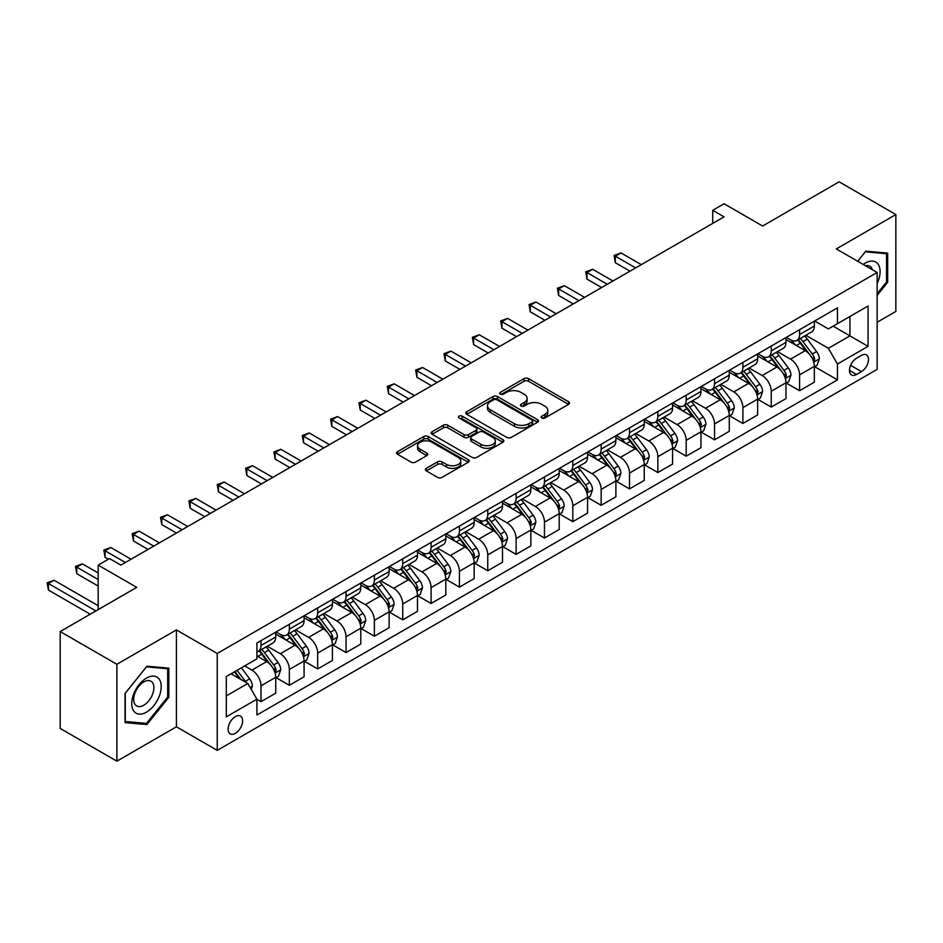 <?xml version="1.0" encoding="UTF-8"?>
<svg xmlns="http://www.w3.org/2000/svg" width="943" height="943" viewBox="0 0 943 943"><rect width="100%" height="100%" fill="white"/><g stroke="black" fill="none" stroke-linecap="round" stroke-linejoin="round"><path stroke-width="1.41" d="M541.812 417.985A2.204 1.273 0 0 0 544.924 417.985L568.57 404.335A3.147 1.815 0 0 0 569.501 403.05A3.147 1.815 0 0 0 568.57 401.765L528.504 378.626A3.147 1.815 0 0 0 524.06 378.626L500.403 392.288A2.204 1.273 0 0 0 499.755 393.184A2.204 1.273 0 0 0 500.403 394.08A2.204 1.273 0 0 0 503.527 394.08L506.58 392.323A10.078 5.811 0 0 1 520.831 392.323L524.167 394.245A10.078 5.811 0 0 1 527.113 398.359A10.078 5.811 0 0 1 524.167 402.472L521.102 404.241A2.204 1.273 0 0 0 520.465 405.136A2.204 1.273 0 0 0 521.102 406.032A2.204 1.273 0 0 0 524.225 406.032L527.278 404.264A10.078 5.811 0 0 1 541.53 404.264L544.865 406.197A10.078 5.811 0 0 1 547.812 410.311A10.078 5.811 0 0 1 544.865 414.425L541.812 416.193A2.204 1.273 0 0 0 541.164 417.089A2.204 1.273 0 0 0 541.812 417.985L541.812 416.193M235.373 733.359A10.267 5.929 120 0 0 242.08 724.307A10.267 5.929 120 0 0 240.5 716.091A10.267 5.929 120 0 0 235.373 716.597A10.267 5.929 120 0 0 228.666 725.639A10.267 5.929 120 0 0 230.245 733.866A10.267 5.929 120 0 0 235.373 733.359M426.342 468.329A3.147 1.815 0 0 0 425.411 469.614A3.147 1.815 0 0 0 426.342 470.899L437.576 477.394A3.147 1.815 0 0 0 442.031 477.394L468.294 462.223A3.147 1.815 0 0 0 469.213 460.938A3.147 1.815 0 0 0 468.294 459.654L428.228 436.526A3.147 1.815 0 0 0 423.772 436.526L397.51 451.685A3.147 1.815 0 0 0 396.59 452.982A3.147 1.815 0 0 0 397.51 454.267L411.089 462.105A3.147 1.815 0 0 0 415.545 462.105L426.778 455.61A3.147 1.815 0 0 0 427.709 454.326A3.147 1.815 0 0 0 426.778 453.041L420.048 449.151A8.416 4.856 0 0 1 417.584 445.721A8.416 4.856 0 0 1 422.782 441.218A8.416 4.856 0 0 1 431.953 442.279L458.333 457.508A8.416 4.856 0 0 1 460.797 460.938A8.416 4.856 0 0 1 455.599 465.441A8.416 4.856 0 0 1 446.428 464.38L442.031 461.846A3.147 1.815 0 0 0 437.576 461.846L426.342 468.329L426.342 470.899L437.576 464.463L437.576 461.846M877.143 322.247L895.85 311.438L895.85 214.556L839.152 181.822L762.616 226.014L724.071 203.759L712.731 210.301L724.071 216.843L120.857 565.116L109.518 558.562L98.178 565.116L98.178 609.626M116.885 664.285L116.885 761.178L176.412 726.805L176.412 629.924L116.885 664.285L60.187 631.562L136.723 587.371L98.178 565.116M176.412 629.924L217.232 653.487L877.143 272.492L877.143 369.373L217.232 750.369L217.232 653.487M895.85 214.556L836.323 248.928L877.143 272.492M506.804 437.422A3.147 1.815 0 0 0 511.259 437.422L537.522 422.264A3.147 1.815 0 0 0 538.441 420.979A3.147 1.815 0 0 0 537.522 419.694L497.456 396.555A3.147 1.815 0 0 0 493 396.555L466.738 411.726A3.147 1.815 0 0 0 465.818 413.01A3.147 1.815 0 0 0 466.738 414.295L506.804 437.422M459.936 418.468A2.204 1.273 0 0 1 462.176 418.775L462.176 416.158L502.914 439.674A3.147 1.815 0 0 1 503.833 440.959A3.147 1.815 0 0 1 502.914 442.243L476.639 457.414A3.147 1.815 0 0 1 472.195 457.414L432.13 434.275L432.13 431.705A3.147 1.815 0 0 0 431.199 432.99A3.147 1.815 0 0 0 432.13 434.275M432.13 431.705L443.363 425.222A3.147 1.815 0 0 1 447.819 425.222L464.062 434.593A3.147 1.815 0 0 0 468.518 434.593L475.979 430.291A3.147 1.815 0 0 0 476.899 429.006A3.147 1.815 0 0 0 475.979 427.721L459.052 417.961A2.204 1.273 0 0 1 458.416 417.054A2.204 1.273 0 0 1 459.771 415.887A2.204 1.273 0 0 1 462.176 416.158M116.885 761.178L60.187 728.444L60.187 631.562M861.489 355.37L856.503 358.246A9.937 5.741 120 0 0 850.008 367.016A9.937 5.741 120 0 0 851.529 374.972A9.937 5.741 120 0 0 856.503 374.489L861.489 371.601A9.937 5.741 120 0 0 867.984 362.843A9.937 5.741 120 0 0 866.464 354.874A9.937 5.741 120 0 0 861.489 355.37M814.669 320.997L828.39 328.918L837.455 323.685L837.455 307.842L256.92 643.008L256.92 658.851L226.296 676.532L226.296 716.857L256.92 699.187L256.92 715.018L837.455 379.852L837.455 364.01L828.39 348.297L805.841 335.284M837.455 323.685L868.067 306.004L868.067 346.34L837.455 364.01M176.412 726.805L217.232 750.369M712.731 210.301L712.731 223.397M833.152 326.172L849.926 335.861L849.926 316.483L868.067 306.004M828.39 348.297L849.926 335.861L868.067 346.34M226.296 695.91L247.844 683.475L231.059 673.785M256.92 699.317L260.999 701.675L260.999 685.832A12.825 7.403 -120 0 0 251.922 670.119L244.673 665.923M260.999 701.675L275.733 693.164L275.733 677.322A12.825 7.403 -120 0 0 266.669 661.609L256.92 655.974M276.075 677.64L289.348 685.302L289.348 669.459A12.825 7.403 -120 0 0 280.271 653.747L267.246 646.226M289.348 685.302L304.082 676.791L304.082 660.949A12.825 7.403 -120 0 0 295.018 645.236L275.733 634.109M304.424 661.279L317.697 668.941L317.697 653.098A12.825 7.403 -120 0 0 308.62 637.385L295.595 629.865M317.697 668.941L332.431 660.43L332.431 644.588A12.825 7.403 -120 0 0 323.355 628.875L304.082 617.748M332.773 644.918L346.034 652.568L346.034 636.725A12.825 7.403 -120 0 0 336.969 621.013L323.944 613.504M346.034 652.568L360.78 644.057L360.78 628.215A12.825 7.403 -120 0 0 351.704 612.514L332.431 601.375M361.122 628.545L374.383 636.207L374.383 620.364A12.825 7.403 -120 0 0 365.318 604.652L352.293 597.131M374.383 636.207L389.129 627.696L389.129 611.854A12.825 7.403 -120 0 0 380.053 596.141L360.78 585.014M389.459 612.184L402.732 619.846L402.732 604.003A12.825 7.403 -120 0 0 393.655 588.291L380.63 580.77M402.732 619.846L417.466 611.335L417.466 595.493A12.825 7.403 -120 0 0 408.402 579.78L389.129 568.653M417.808 595.811L431.081 603.473L431.081 587.63A12.825 7.403 -120 0 0 422.004 571.918L408.979 564.397M431.081 603.473L445.815 594.962L445.815 579.12A12.825 7.403 -120 0 0 436.75 563.407L417.466 552.28M446.157 579.45L459.43 587.112L459.43 571.269A12.825 7.403 -120 0 0 450.353 555.557L437.328 548.036M459.43 587.112L474.164 578.601L474.164 562.759A12.825 7.403 -120 0 0 465.099 547.046L445.815 535.919M474.506 563.089L487.767 570.739L487.767 554.897A12.825 7.403 -120 0 0 478.702 539.184L465.677 531.675M487.767 570.739L502.513 562.228L502.513 546.386A12.825 7.403 -120 0 0 493.437 530.673L474.164 519.546M502.855 546.716L516.116 554.378L516.116 538.536A12.825 7.403 -120 0 0 507.051 522.823L494.026 515.302M516.116 554.378L530.862 545.867L530.862 530.025A12.825 7.403 -120 0 0 521.785 514.312L502.513 503.185M531.204 530.355L544.465 538.017L544.465 522.174A12.825 7.403 -120 0 0 535.388 506.462L522.375 498.941M544.465 538.017L559.199 529.506L559.199 513.664A12.825 7.403 -120 0 0 550.134 497.951L530.862 486.824M559.541 513.982L572.814 521.644L572.814 505.802A12.825 7.403 -120 0 0 563.737 490.089L550.712 482.568M572.814 521.644L587.548 513.133L587.548 497.291A12.825 7.403 -120 0 0 578.483 481.578L559.199 470.451M587.89 497.621L601.163 505.283L601.163 489.441A12.825 7.403 -120 0 0 592.086 473.728L579.061 466.207M601.163 505.283L615.897 496.772L615.897 480.93A12.825 7.403 -120 0 0 606.832 465.217L587.548 454.09M616.239 481.26L629.5 488.91L629.5 473.068A12.825 7.403 -120 0 0 620.435 457.355L607.41 449.846M629.5 488.91L644.246 480.4L644.246 464.557A12.825 7.403 -120 0 0 635.169 448.844L615.897 437.717M644.588 464.887L657.849 472.549L657.849 456.707A12.825 7.403 -120 0 0 648.784 440.994L635.759 433.474M657.849 472.549L672.595 464.039L672.595 448.196A12.825 7.403 -120 0 0 663.518 432.483L644.246 421.356M672.937 448.526L686.198 456.176L686.198 440.346A12.825 7.403 -120 0 0 677.121 424.633L664.108 417.112M686.198 456.176L700.944 447.677L700.944 431.835A12.825 7.403 -120 0 0 691.867 416.122L672.595 404.995M701.274 432.153L714.546 439.815L714.546 423.973A12.825 7.403 -120 0 0 705.47 408.26L692.445 400.74M714.546 439.815L729.281 431.305L729.281 415.462A12.825 7.403 -120 0 0 720.216 399.749L700.944 388.622M729.623 415.792L742.895 423.454L742.895 407.612A12.825 7.403 -120 0 0 733.819 391.899L720.794 384.379M742.895 423.454L757.63 414.944L757.63 399.101A12.825 7.403 -120 0 0 748.565 383.388L729.281 372.261M757.972 399.431L771.233 407.081L771.233 391.239A12.825 7.403 -120 0 0 762.168 375.526L749.143 368.006M771.233 407.081L785.979 398.571L785.979 382.728A12.825 7.403 -120 0 0 776.902 367.016L757.63 355.888M786.321 383.058L799.581 390.72L799.581 374.878A12.825 7.403 -120 0 0 790.517 359.165L777.492 351.645M799.581 390.72L814.328 382.21L814.328 366.367A12.825 7.403 -120 0 0 805.251 350.655L785.979 339.527M786.321 337.37L790.517 339.786A12.825 7.403 -120 0 0 796.929 340.423A12.825 7.403 -120 0 0 799.581 334.553L799.581 329.708M757.972 353.731L762.168 356.159A12.825 7.403 -120 0 0 768.58 356.784A12.825 7.403 -120 0 0 771.233 350.914L771.233 346.069M729.623 370.092L733.819 372.52A12.825 7.403 -120 0 0 740.231 373.157A12.825 7.403 -120 0 0 742.895 367.287L742.895 362.442M701.274 386.465L705.47 388.881A12.825 7.403 -120 0 0 711.882 389.518A12.825 7.403 -120 0 0 714.546 383.648L714.546 378.803M672.937 402.826L677.121 405.254A12.825 7.403 -120 0 0 683.545 405.891A12.825 7.403 -120 0 0 686.198 400.009L686.198 395.164M644.588 419.199L648.784 421.615A12.825 7.403 -120 0 0 655.196 422.252A12.825 7.403 -120 0 0 657.849 416.382L657.849 411.537M616.239 435.56L620.435 437.988A12.825 7.403 -120 0 0 626.847 438.613A12.825 7.403 -120 0 0 629.5 432.743L629.5 427.898M587.89 451.921L592.086 454.349A12.825 7.403 -120 0 0 598.499 454.986A12.825 7.403 -120 0 0 601.163 449.116L601.163 444.271M559.541 468.294L563.737 470.71A12.825 7.403 -120 0 0 570.15 471.347A12.825 7.403 -120 0 0 572.814 465.477L572.814 460.632M531.204 484.655L535.388 487.083A12.825 7.403 -120 0 0 541.812 487.72A12.825 7.403 -120 0 0 544.465 481.838L544.465 476.993M502.855 501.028L507.051 503.444A12.825 7.403 -120 0 0 513.464 504.081A12.825 7.403 -120 0 0 516.116 498.21L516.116 493.366M474.506 517.389L478.702 519.817A12.825 7.403 -120 0 0 485.115 520.442A12.825 7.403 -120 0 0 487.767 514.572L487.767 509.727M446.157 533.75L450.353 536.178A12.825 7.403 -120 0 0 456.766 536.815A12.825 7.403 -120 0 0 459.43 530.944L459.43 526.1M417.808 550.123L422.004 552.539A12.825 7.403 -120 0 0 428.417 553.176A12.825 7.403 -120 0 0 431.081 547.305L431.081 542.461M389.459 566.484L393.655 568.912A12.825 7.403 -120 0 0 400.08 569.548A12.825 7.403 -120 0 0 402.732 563.666L402.732 558.822M361.122 582.857L365.318 585.273A12.825 7.403 -120 0 0 371.731 585.909A12.825 7.403 -120 0 0 374.383 580.039L374.383 575.195M332.773 599.218L336.969 601.646A12.825 7.403 -120 0 0 343.382 602.271A12.825 7.403 -120 0 0 346.034 596.4L346.034 591.556M304.424 615.579L308.62 618.007A12.825 7.403 -120 0 0 315.033 618.643A12.825 7.403 -120 0 0 317.697 612.773L317.697 607.929M276.075 631.951L280.271 634.368A12.825 7.403 -120 0 0 286.684 635.004A12.825 7.403 -120 0 0 289.348 629.134L289.348 624.29M814.669 366.697L837.455 379.852M796.929 340.423L811.664 331.912A12.825 7.403 -120 0 0 814.328 326.042L814.328 321.198M768.58 356.784L783.327 348.273A12.825 7.403 -120 0 0 785.979 342.403L785.979 337.559M740.231 373.157L754.978 364.646A12.825 7.403 -120 0 0 757.63 358.776L757.63 353.931M711.882 389.518L726.629 381.007A12.825 7.403 -120 0 0 729.281 375.137L729.281 370.293M683.545 405.891L698.28 397.38A12.825 7.403 -120 0 0 700.944 391.498L700.944 386.654M655.196 422.252L669.931 413.741A12.825 7.403 -120 0 0 672.595 407.871L672.595 403.026M626.847 438.613L641.594 430.102A12.825 7.403 -120 0 0 644.246 424.232L644.246 419.387M598.499 454.986L613.245 446.475A12.825 7.403 -120 0 0 615.897 440.605L615.897 435.76M570.15 471.347L584.896 462.836A12.825 7.403 -120 0 0 587.548 456.966L587.548 452.121M541.812 487.72L556.547 479.209A12.825 7.403 -120 0 0 559.199 473.327L559.199 468.482M513.464 504.081L528.198 495.57A12.825 7.403 -120 0 0 530.862 489.7L530.862 484.855M485.115 520.442L499.849 511.931A12.825 7.403 -120 0 0 502.513 506.061L502.513 501.216M456.766 536.815L471.512 528.304A12.825 7.403 -120 0 0 474.164 522.434L474.164 517.589M428.417 553.176L443.163 544.665A12.825 7.403 -120 0 0 445.815 538.795L445.815 533.95M400.08 569.548L414.814 561.038A12.825 7.403 -120 0 0 417.466 555.156L417.466 550.323M371.731 585.909L386.465 577.399A12.825 7.403 -120 0 0 389.129 571.529L389.129 566.684M343.382 602.271L358.116 593.772A12.825 7.403 -120 0 0 360.78 587.89L360.78 583.045M315.033 618.643L329.779 610.133A12.825 7.403 -120 0 0 332.431 604.263L332.431 599.418M286.684 635.004L301.43 626.494A12.825 7.403 -120 0 0 304.082 620.624L304.082 615.779M256.92 651.896A12.825 7.403 -120 0 0 258.335 651.377L273.081 642.867A12.825 7.403 -120 0 0 275.733 636.996L275.733 632.152M258.335 651.377A12.825 7.403 -120 0 0 260.999 645.495L260.999 640.662M247.844 683.475L256.92 699.187M877.143 295.418L887.681 282.299L887.681 253.125L865.804 251.168L857.694 261.258L865.344 251.816L886.55 253.702L886.55 281.981L877.143 293.686M125.042 722.609L146.931 724.566L168.809 697.337L168.809 668.163L146.931 666.206L125.042 693.435L125.042 722.609M886.55 281.651L887.681 282.299M167.677 696.688L168.809 697.337M144.621 723.222L146.931 724.566M542.685 418.303L544.865 417.042A10.078 5.811 0 0 0 547.812 412.928L547.812 410.311M527.113 398.359L527.113 400.975A10.078 5.811 0 0 1 524.167 405.089L521.986 406.35M568.535 404.358L528.504 381.255A3.147 1.815 0 0 0 524.06 381.255L501.287 394.398M537.475 422.287L497.456 399.172A3.147 1.815 0 0 0 493 399.172L466.773 414.319M531.958 421.875A2.204 1.273 0 0 0 532.606 420.979A2.204 1.273 0 0 0 531.958 420.071L496.784 399.773A2.204 1.273 0 0 0 493.672 399.773L490.443 401.635A10.078 5.811 0 0 0 487.496 405.749A10.078 5.811 0 0 0 490.443 409.863L514.489 423.737A10.078 5.811 0 0 0 528.728 423.737L531.958 421.875L531.958 424.491A2.204 1.273 0 0 0 532.606 423.596L532.606 420.979M487.496 405.749L487.496 408.366A10.078 5.811 0 0 0 490.443 412.48L490.443 409.863M531.958 424.491L528.728 426.354A10.078 5.811 0 0 1 514.489 426.354L490.443 412.48M432.165 434.299L443.363 427.839L443.363 425.222M476.899 429.006L476.899 431.623A3.147 1.815 0 0 1 475.979 432.908L468.518 437.222A3.147 1.815 0 0 1 464.062 437.222L447.819 427.839A3.147 1.815 0 0 0 443.363 427.839M462.176 418.775L502.867 442.267M480.93 444.33A8.416 4.856 0 0 0 490.101 445.391A8.416 4.856 0 0 0 495.299 440.9A8.416 4.856 0 0 0 492.835 437.458L483.547 432.094A3.147 1.815 0 0 0 479.091 432.094L471.63 436.397A3.147 1.815 0 0 0 470.71 437.682A3.147 1.815 0 0 0 471.63 438.966L480.93 444.33L480.93 446.947A8.416 4.856 0 0 0 490.101 448.008A8.416 4.856 0 0 0 495.299 443.516L495.299 440.9M470.71 437.682L470.71 440.298A3.147 1.815 0 0 0 471.63 441.583L471.63 438.966M480.93 446.947L471.63 441.583M460.797 460.938L460.797 463.567A8.416 4.856 0 0 1 455.599 468.058A8.416 4.856 0 0 1 446.428 466.997L442.031 464.463A3.147 1.815 0 0 0 437.576 464.463M417.584 445.721L417.584 448.338A8.416 4.856 0 0 0 420.048 451.768L420.048 449.151M426.743 455.634L420.048 451.768M468.258 462.259L428.228 439.143A3.147 1.815 0 0 0 423.772 439.143L397.557 454.29L397.51 451.685M814.328 366.886L817.051 365.318L819.314 358.776A8.499 4.904 -120 0 0 816.603 351.539L807.338 339.162A24.53 14.169 -120 0 0 804.662 335.956M795.444 344.985A24.53 14.169 -120 0 0 790.423 339.739M813.55 361.688L814.728 359.13A8.499 4.904 -120 0 0 812.288 354.026L803.023 341.649A24.53 14.169 -120 0 0 800.348 338.443M798.061 339.763A20.369 11.752 60 0 1 801.409 343.57L809.247 354.038M641.299 264.641L621.001 252.924L615.331 256.19L615.331 262.743L629.959 271.183M797.625 340.022A24.53 14.169 60 0 1 800.301 343.228L806.465 351.444M615.331 262.743L614.082 255.47L635.629 267.906M614.082 255.47L621.001 252.924M785.979 383.259L788.702 381.679L790.965 375.137A8.499 4.904 -120 0 0 788.254 367.9L778.989 355.535A24.53 14.169 -120 0 0 776.313 352.328M767.095 361.358A24.53 14.169 -120 0 0 762.074 356.1M785.201 378.049L786.379 375.503A8.499 4.904 -120 0 0 783.951 370.387L774.675 358.022A24.53 14.169 -120 0 0 771.999 354.816M769.724 356.136A20.369 11.752 60 0 1 773.06 359.931L780.898 370.399M612.95 281.002L592.652 269.285L586.982 272.562L586.982 279.104L601.61 287.544M769.276 356.383A24.53 14.169 60 0 1 771.963 359.589L778.116 367.817M586.982 279.104L585.733 271.843L607.28 284.279M585.733 271.843L592.652 269.285M757.63 399.62L760.353 398.052L762.616 391.498A8.499 4.904 -120 0 0 759.905 384.272L750.64 371.896A24.53 14.169 -120 0 0 747.964 368.689M738.746 377.719A24.53 14.169 -120 0 0 733.725 372.461M756.852 394.422L758.031 391.864A8.499 4.904 -120 0 0 755.602 386.76L746.337 374.383A24.53 14.169 -120 0 0 743.662 371.177M741.375 372.497A20.369 11.752 60 0 1 744.711 376.292L752.561 386.76M584.601 297.363L564.303 285.646L558.633 288.923L558.633 295.465L573.261 303.917M740.939 372.756A24.53 14.169 60 0 1 743.614 375.962L749.768 384.178M558.633 295.465L557.396 288.204L578.931 300.64M557.396 288.204L564.303 285.646M729.281 415.993L732.004 414.413L734.267 407.871A8.499 4.904 -120 0 0 731.556 400.634L722.291 388.268A24.53 14.169 -120 0 0 719.615 385.062M710.397 394.091A24.53 14.169 -120 0 0 705.376 388.834M728.515 410.783L729.682 408.236A8.499 4.904 -120 0 0 727.253 403.121L717.988 390.756A24.53 14.169 -120 0 0 715.313 387.549M713.026 388.858A20.369 11.752 60 0 1 716.374 392.665L724.212 403.132M556.252 313.736L535.966 302.019L530.296 305.284L530.296 311.838L544.913 320.278M712.59 389.117A24.53 14.169 60 0 1 715.265 392.323L721.43 400.551M530.296 311.838L529.047 304.565L550.582 317.001M529.047 304.565L535.966 302.019M700.944 432.354L703.655 430.786L705.93 424.232A8.499 4.904 -120 0 0 703.219 416.995L693.954 404.63A24.53 14.169 -120 0 0 691.266 401.423M682.06 410.453A24.53 14.169 -120 0 0 677.039 405.195M700.166 427.144L701.333 424.598A8.499 4.904 -120 0 0 698.904 419.482L689.639 407.117A24.53 14.169 -120 0 0 686.964 403.91M684.677 405.231A20.369 11.752 60 0 1 688.025 409.026L695.863 419.494M527.903 330.097L507.617 318.38L501.947 321.657L501.947 328.199L516.575 336.651M684.241 405.478A24.53 14.169 60 0 1 686.917 408.684L693.081 416.912M501.947 328.199L500.698 320.938L522.245 333.374M500.698 320.938L507.617 318.38M877.143 283.489A20.84 12.035 120 0 0 878.11 264.205A20.84 12.035 120 0 0 863.234 264.464M872.369 269.733A14.275 8.239 120 0 0 871.403 267.659A14.275 8.239 120 0 0 869.8 266.174A14.275 8.239 120 0 0 865.438 265.737M885.147 252.901L886.55 253.702M146.471 678.1A20.84 12.035 120 0 0 131.737 703.631A20.84 12.035 120 0 0 146.471 712.142A20.84 12.035 120 0 0 161.218 686.61A20.84 12.035 120 0 0 146.471 678.1M143.796 681.919A14.275 8.239 120 0 0 134.472 694.496A14.275 8.239 120 0 0 136.652 705.93A14.275 8.239 120 0 0 143.796 705.223A14.275 8.239 120 0 0 153.12 692.645A14.275 8.239 120 0 0 150.927 681.211A14.275 8.239 120 0 0 143.796 681.919M167.677 697.018L146.471 723.399L125.278 721.501L125.278 693.223L146.471 666.854L167.677 668.74L167.677 697.018M166.274 667.939L167.677 668.74M672.595 448.715L675.318 447.147L677.581 440.605A8.499 4.904 -120 0 0 674.87 433.367L665.605 420.991A24.53 14.169 -120 0 0 662.929 417.784M653.711 426.825A24.53 14.169 -120 0 0 648.69 421.568M671.817 443.516L672.996 440.959A8.499 4.904 -120 0 0 670.556 435.855L661.291 423.478A24.53 14.169 -120 0 0 658.615 420.272M656.328 421.592A20.369 11.752 60 0 1 659.676 425.399L667.514 435.866M499.566 346.47L479.268 334.753L473.598 338.018L473.598 344.572L488.226 353.012M655.892 421.851A24.53 14.169 60 0 1 658.568 425.057L664.732 433.273M473.598 344.572L472.349 337.299L493.896 349.735M472.349 337.299L479.268 334.753M644.246 465.088L646.969 463.508L649.232 456.966A8.499 4.904 -120 0 0 646.521 449.728L637.256 437.363A24.53 14.169 -120 0 0 634.58 434.157M625.362 443.186A24.53 14.169 -120 0 0 620.341 437.929M643.468 459.878L644.647 457.331A8.499 4.904 -120 0 0 642.207 452.216L632.942 439.851A24.53 14.169 -120 0 0 630.266 436.644M627.991 437.965A20.369 11.752 60 0 1 631.327 441.76L639.165 452.227M471.217 362.831L450.919 351.114L445.249 354.391L445.249 360.933L459.878 369.373M627.543 438.212A24.53 14.169 60 0 1 630.23 441.418L636.384 449.646M445.249 360.933L444 353.672L465.547 366.108M444 353.672L450.919 351.114M615.897 481.449L618.62 479.881L620.883 473.327A8.499 4.904 -120 0 0 618.172 466.101L608.907 453.724A24.53 14.169 -120 0 0 606.231 450.518M597.013 459.547A24.53 14.169 -120 0 0 591.992 454.29M615.119 476.25L616.298 473.692A8.499 4.904 -120 0 0 613.869 468.588L604.604 456.212A24.53 14.169 -120 0 0 601.917 453.005M599.642 454.326A20.369 11.752 60 0 1 602.978 458.133L610.828 468.6M442.868 379.192L422.57 367.475L416.9 370.752L416.9 377.294L431.529 385.746M599.206 454.585A24.53 14.169 60 0 1 601.882 457.791L608.035 466.007M416.9 377.294L415.663 370.033L437.198 382.469M415.663 370.033L422.57 367.475M587.548 497.821L590.271 496.242L592.534 489.7A8.499 4.904 -120 0 0 589.823 482.462L580.558 470.097A24.53 14.169 -120 0 0 577.882 466.891M568.664 475.92A24.53 14.169 -120 0 0 563.643 470.663M586.782 492.611L587.949 490.065A8.499 4.904 -120 0 0 585.52 484.95L576.256 472.584A24.53 14.169 -120 0 0 573.58 469.378M571.293 470.687A20.369 11.752 60 0 1 574.641 474.494L582.479 484.961M414.519 395.565L394.221 383.848L388.563 387.113L388.563 393.667L403.18 402.107M570.857 470.946A24.53 14.169 60 0 1 573.533 474.152L579.697 482.38M388.563 393.667L387.314 386.394L408.849 398.83M387.314 386.394L394.221 383.848M559.199 514.183L561.922 512.615L564.197 506.061A8.499 4.904 -120 0 0 561.486 498.823L552.209 486.458A24.53 14.169 -120 0 0 549.533 483.252M540.327 492.281A24.53 14.169 -120 0 0 535.294 487.024M558.433 508.972L559.6 506.426A8.499 4.904 -120 0 0 557.172 501.311L547.907 488.945A24.53 14.169 -120 0 0 545.231 485.739M542.944 487.059A20.369 11.752 60 0 1 546.292 490.855L554.13 501.322M386.17 411.926L365.884 400.209L360.214 403.486L360.214 410.028L374.842 418.48M542.508 487.307A24.53 14.169 60 0 1 545.184 490.513L551.349 498.741M360.214 410.028L358.965 402.767L380.5 415.203M358.965 402.767L365.884 400.209M530.862 530.544L533.585 528.976L535.848 522.434A8.499 4.904 -120 0 0 533.137 515.196L523.872 502.819A24.53 14.169 -120 0 0 521.196 499.613M511.978 508.654A24.53 14.169 -120 0 0 506.957 503.397M530.084 525.345L531.263 522.787A8.499 4.904 -120 0 0 528.823 517.683L519.558 505.307A24.53 14.169 -120 0 0 516.882 502.1M514.595 503.421A20.369 11.752 60 0 1 517.943 507.228L525.781 517.695M357.833 428.299L337.535 416.582L331.865 419.847L331.865 426.401L346.494 434.841M514.159 503.68A24.53 14.169 60 0 1 516.835 506.886L523 515.102M331.865 426.401L330.616 419.128L352.163 431.564M330.616 419.128L337.535 416.582M502.513 546.916L505.236 545.349L507.499 538.795A8.499 4.904 -120 0 0 504.788 531.557L495.523 519.192A24.53 14.169 -120 0 0 492.847 515.986M483.629 525.015A24.53 14.169 -120 0 0 478.608 519.758M501.735 541.706L502.914 539.16A8.499 4.904 -120 0 0 500.474 534.044L491.209 521.679A24.53 14.169 -120 0 0 488.533 518.473M486.258 519.793A20.369 11.752 60 0 1 489.594 523.589L497.433 534.056M329.484 444.66L309.186 432.943L303.516 436.22L303.516 442.762L318.145 451.202M485.81 520.041A24.53 14.169 60 0 1 488.486 523.247L494.651 531.475M303.516 442.762L302.267 435.501L323.814 447.937M302.267 435.501L309.186 432.943M474.164 563.277L476.887 561.71L479.15 555.156A8.499 4.904 -120 0 0 476.439 547.93L467.174 535.553A24.53 14.169 -120 0 0 464.498 532.347M455.28 541.376A24.53 14.169 -120 0 0 450.259 536.119M473.386 558.079L474.565 555.521A8.499 4.904 -120 0 0 472.137 550.417L462.872 538.04A24.53 14.169 -120 0 0 460.184 534.834M457.909 536.154A20.369 11.752 60 0 1 461.245 539.962L469.095 550.429M301.135 461.021L280.837 449.304L275.167 452.581L275.167 459.123L289.796 467.575M457.473 536.414A24.53 14.169 60 0 1 460.149 539.62L466.302 547.836M275.167 459.123L273.918 451.862L295.465 464.298M273.918 451.862L280.837 449.304M445.815 579.65L448.538 578.071L450.801 571.529A8.499 4.904 -120 0 0 448.09 564.291L438.825 551.926A24.53 14.169 -120 0 0 436.149 548.72M426.931 557.749A24.53 14.169 -120 0 0 421.91 552.492M445.049 574.44L446.216 571.894A8.499 4.904 -120 0 0 443.788 566.778L434.523 554.413A24.53 14.169 -120 0 0 431.847 551.207M429.56 552.515A20.369 11.752 60 0 1 432.908 556.323L440.746 566.79M272.786 477.394L252.488 465.677L246.818 468.942L246.818 475.496L261.447 483.936M429.124 552.775A24.53 14.169 60 0 1 431.8 555.981L437.953 564.209M246.818 475.496L245.581 468.223L267.117 480.659M245.581 468.223L252.488 465.677M417.466 596.011L420.189 594.444L422.464 587.89A8.499 4.904 -120 0 0 419.753 580.652L410.476 568.287A24.53 14.169 -120 0 0 407.8 565.081M398.594 574.11A24.53 14.169 -120 0 0 393.561 568.853M416.7 590.801L417.867 588.255A8.499 4.904 -120 0 0 415.439 583.139L406.174 570.774A24.53 14.169 -120 0 0 403.498 567.568M401.211 568.888A20.369 11.752 60 0 1 404.559 572.684L412.397 583.151M244.437 493.755L224.151 482.038L218.481 485.315L218.481 491.857L233.098 500.309M400.775 569.136A24.53 14.169 60 0 1 403.451 572.342L409.616 580.57M218.481 491.857L217.232 484.596L238.768 497.032M217.232 484.596L224.151 482.038M389.129 612.372L391.84 610.805L394.115 604.263A8.499 4.904 -120 0 0 391.404 597.025L382.139 584.648A24.53 14.169 -120 0 0 379.463 581.442M370.245 590.483A24.53 14.169 -120 0 0 365.224 585.226M388.351 607.174L389.53 604.616A8.499 4.904 -120 0 0 387.09 599.512L377.825 587.135A24.53 14.169 -120 0 0 375.149 583.929M372.862 585.249A20.369 11.752 60 0 1 376.21 589.057L384.049 599.524M216.1 510.128L195.802 498.411L190.132 501.676L190.132 508.23L204.761 516.67M372.426 585.509A24.53 14.169 60 0 1 375.102 588.715L381.267 596.931M190.132 508.23L188.883 500.957L210.43 513.393M188.883 500.957L195.802 498.411M360.78 628.745L363.503 627.178L365.766 620.624A8.499 4.904 -120 0 0 363.055 613.386L353.79 601.021A24.53 14.169 -120 0 0 351.114 597.815M341.896 606.844A24.53 14.169 -120 0 0 336.875 601.587M360.002 623.535L361.181 620.989A8.499 4.904 -120 0 0 358.741 615.873L349.476 603.508A24.53 14.169 -120 0 0 346.8 600.302M344.525 601.622A20.369 11.752 60 0 1 347.861 605.418L355.7 615.885M187.751 526.489L167.453 514.772L161.783 518.049L161.783 524.591L176.412 533.031M344.077 601.87A24.53 14.169 60 0 1 346.753 605.076L352.918 613.304M161.783 524.591L160.534 517.33L182.082 529.766M160.534 517.33L167.453 514.772M332.431 645.106L335.154 643.539L337.417 636.996A8.499 4.904 -120 0 0 334.706 629.759L325.441 617.382A24.53 14.169 -120 0 0 322.765 614.176M313.548 623.205A24.53 14.169 -120 0 0 308.526 617.948M331.653 639.908L332.832 637.35A8.499 4.904 -120 0 0 330.404 632.246L321.127 619.869A24.53 14.169 -120 0 0 318.451 616.663M316.176 617.983A20.369 11.752 60 0 1 319.512 621.791L327.362 632.258M159.402 542.85L139.104 531.133L133.434 534.41L133.434 540.952L148.063 549.404M315.74 618.243A24.53 14.169 60 0 1 318.416 621.449L324.569 629.665M133.434 540.952L132.185 533.691L153.733 546.127M132.185 533.691L139.104 531.133M304.082 661.479L306.805 659.9L309.068 653.358A8.499 4.904 -120 0 0 306.357 646.12L297.092 633.755A24.53 14.169 -120 0 0 294.416 630.549M285.199 639.578A24.53 14.169 -120 0 0 280.177 634.321M303.316 656.269L304.483 653.723A8.499 4.904 -120 0 0 302.055 648.607L292.79 636.242A24.53 14.169 -120 0 0 290.114 633.036M287.827 634.356A20.369 11.752 60 0 1 291.163 638.152L299.014 648.619M131.053 559.223L110.755 547.506L105.086 550.771L105.086 557.325L108.374 559.223M287.391 634.604A24.53 14.169 60 0 1 290.067 637.81L296.22 646.038M105.086 557.325L103.848 550.052L125.384 562.5M103.848 550.052L110.755 547.506M275.733 677.84L278.456 676.272L280.731 669.719A8.499 4.904 -120 0 0 278.008 662.481L268.743 650.116A24.53 14.169 -120 0 0 266.067 646.91M274.967 672.63L276.134 670.084A8.499 4.904 -120 0 0 273.706 664.968L264.441 652.603A24.53 14.169 -120 0 0 261.765 649.397M259.478 650.717A20.369 11.752 60 0 1 262.826 654.513L270.665 664.98M98.178 572.967L82.418 563.867L76.748 567.144L76.748 573.686L98.178 586.063M259.042 650.965A24.53 14.169 60 0 1 261.718 654.171L267.883 662.399M76.748 573.686L75.499 566.425L98.178 579.521M75.499 566.425L82.418 563.867M251.251 689.357L252.382 686.091A8.499 4.904 -120 0 0 249.671 678.854L241.396 667.809M98.178 605.701L54.069 580.24L48.399 583.505L48.399 590.059L90.233 614.211M246.135 682.484A8.499 4.904 -120 0 0 245.357 681.341L237.094 670.296M234.96 671.534L240.901 679.467M234.371 671.876L239.404 678.595M48.399 590.059L47.15 582.786L95.903 610.934M47.15 582.786L54.069 580.24M251.922 670.119L266.669 661.609M280.271 653.747L295.018 645.236M308.62 637.385L323.355 628.875M336.969 621.013L351.704 612.514M365.318 604.652L380.053 596.141M393.655 588.291L408.402 579.78M422.004 571.918L436.75 563.407M450.353 555.557L465.099 547.046M478.702 539.184L493.437 530.673M507.051 522.823L521.785 514.312M535.388 506.462L550.134 497.951M563.737 490.089L578.483 481.578M592.086 473.728L606.832 465.217M620.435 457.355L635.169 448.844M648.784 440.994L663.518 432.483M677.121 424.633L691.867 416.122M705.47 408.26L720.216 399.749M733.819 391.899L748.565 383.388M762.168 375.526L776.902 367.016M790.517 359.165L805.251 350.655M799.581 334.553L814.328 326.042M799.581 374.878L814.328 366.367M771.233 391.239L785.979 382.728M771.233 350.914L785.979 342.403M742.895 407.612L757.63 399.101M742.895 367.287L757.63 358.776M714.546 423.973L729.281 415.462M714.546 383.648L729.281 375.137M686.198 440.346L700.944 431.835M686.198 400.009L700.944 391.498M657.849 456.707L672.595 448.196M657.849 416.382L672.595 407.871M629.5 473.068L644.246 464.557M629.5 432.743L644.246 424.232M601.163 489.441L615.897 480.93M601.163 449.116L615.897 440.605M572.814 505.802L587.548 497.291M572.814 465.477L587.548 456.966M544.465 522.174L559.199 513.664M544.465 481.838L559.199 473.327M516.116 538.536L530.862 530.025M516.116 498.21L530.862 489.7M487.767 554.897L502.513 546.386M487.767 514.572L502.513 506.061M459.43 571.269L474.164 562.759M459.43 530.944L474.164 522.434M431.081 587.63L445.815 579.12M431.081 547.305L445.815 538.795M402.732 604.003L417.466 595.493M402.732 563.666L417.466 555.156M374.383 620.364L389.129 611.854M374.383 580.039L389.129 571.529M346.034 636.725L360.78 628.215M346.034 596.4L360.78 587.89M317.697 653.098L332.431 644.588M317.697 612.773L332.431 604.263M289.348 669.459L304.082 660.949M289.348 629.134L304.082 620.624M260.999 685.832L275.733 677.322M260.999 645.495L275.733 636.996M850.621 365.33L861.489 371.601M849.478 370.422L856.503 374.489M544.865 417.042L544.865 414.425M521.102 406.032L521.102 404.241M524.167 405.089L524.167 402.472M500.403 394.08L500.403 392.288M524.06 381.255L524.06 378.626M528.504 381.255L528.504 378.626M568.57 404.335L568.57 401.765M466.738 414.295L466.738 411.726M493 399.172L493 396.555M497.456 399.172L497.456 396.555M537.522 422.264L537.522 419.694M514.489 426.354L514.489 423.737M528.728 426.354L528.728 423.737M447.819 427.839L447.819 425.222M464.062 437.222L464.062 434.593M468.518 437.222L468.518 434.593M475.979 432.908L475.979 430.291M502.914 442.243L502.914 439.674M442.031 464.463L442.031 461.846M446.428 466.997L446.428 464.38M426.778 455.61L426.778 453.041M423.772 439.143L423.772 436.526M428.228 439.143L428.228 436.526M468.294 462.223L468.294 459.654M813.691 362.147L819.255 358.941M803.023 341.649L807.338 339.162M796.34 345.515L800.301 343.228M812.288 354.026L816.603 351.539M811.617 357.338L814.728 359.13M785.342 378.52L790.906 375.302M774.675 358.022L778.989 355.535M768.003 361.876L771.963 359.589M783.951 370.387L788.254 367.9M783.268 373.711L786.379 375.503M756.993 394.881L762.569 391.663M746.337 374.383L750.64 371.896M739.654 378.237L743.614 375.962M755.602 386.76L759.905 384.272M754.93 390.072L758.031 391.864M728.644 411.242L734.22 408.036M717.988 390.756L722.291 388.268M711.305 394.61L715.265 392.323M727.253 403.121L731.556 400.634M726.582 406.433L729.682 408.236M700.307 427.615L705.871 424.397M689.639 407.117L693.954 404.63M682.956 410.971L686.917 408.684M698.904 419.482L703.219 416.995M698.233 422.806L701.333 424.598M671.958 443.976L677.522 440.77M661.291 423.478L665.605 420.991M654.607 427.344L658.568 425.057M670.556 435.855L674.87 433.367M669.884 439.167L672.996 440.959M643.609 460.349L649.173 457.131M632.942 439.851L637.256 437.363M626.27 443.705L630.23 441.418M642.207 452.216L646.521 449.728M641.535 455.54L644.647 457.331M615.26 476.71L620.836 473.492M604.604 456.212L608.907 453.724M597.921 460.066L601.882 457.791M613.869 468.588L618.172 466.101M613.198 471.901L616.298 473.692M586.911 493.071L592.487 489.865M576.256 472.584L580.558 470.097M569.572 476.439L573.533 474.152M585.52 484.95L589.823 482.462M584.849 488.274L587.949 490.065M558.574 509.444L564.138 506.226M547.907 488.945L552.209 486.458M541.223 492.8L545.184 490.513M557.172 501.311L561.486 498.823M556.5 504.635L559.6 506.426M530.225 525.805L535.789 522.599M519.558 505.307L523.872 502.819M512.874 509.173L516.835 506.886M528.823 517.683L533.137 515.196M528.151 520.996L531.263 522.787M501.876 542.178L507.44 538.96M491.209 521.679L495.523 519.192M484.537 525.534L488.486 523.247M500.474 534.044L504.788 531.557M499.802 537.369L502.914 539.16M473.527 558.539L479.091 555.321M462.872 538.04L467.174 535.553M456.188 541.907L460.149 539.62M472.137 550.417L476.439 547.93M471.453 553.73L474.565 555.521M445.179 574.912L450.754 571.694M434.523 554.413L438.825 551.926M427.839 558.268L431.8 555.981M443.788 566.778L448.09 564.291M443.116 570.102L446.216 571.894M416.841 591.273L422.405 588.055M406.174 570.774L410.476 568.287M399.49 574.629L403.451 572.342M415.439 583.139L419.753 580.652M414.767 586.463L417.867 588.255M388.492 607.634L394.056 604.428M377.825 587.135L382.139 584.648M371.141 591.002L375.102 588.715M387.09 599.512L391.404 597.025M386.418 602.825L389.53 604.616M360.143 624.007L365.707 620.789M349.476 603.508L353.79 601.021M342.792 607.363L346.753 605.076M358.741 615.873L363.055 613.386M358.069 619.197L361.181 620.989M331.795 640.368L337.358 637.15M321.127 619.869L325.441 617.382M314.455 623.736L318.416 621.449M330.404 632.246L334.706 629.759M329.72 635.558L332.832 637.35M303.446 656.741L309.021 653.523M292.79 636.242L297.092 633.755M286.106 640.097L290.067 637.81M302.055 648.607L306.357 646.12M301.383 651.931L304.483 653.723M275.108 673.102L280.672 669.884M264.441 652.603L268.743 650.116M257.757 656.458L261.718 654.171M273.706 664.968L278.008 662.481M273.034 668.292L276.134 670.084M250.166 687.494L252.323 686.256M245.357 681.341L249.671 678.854"/></g></svg>
